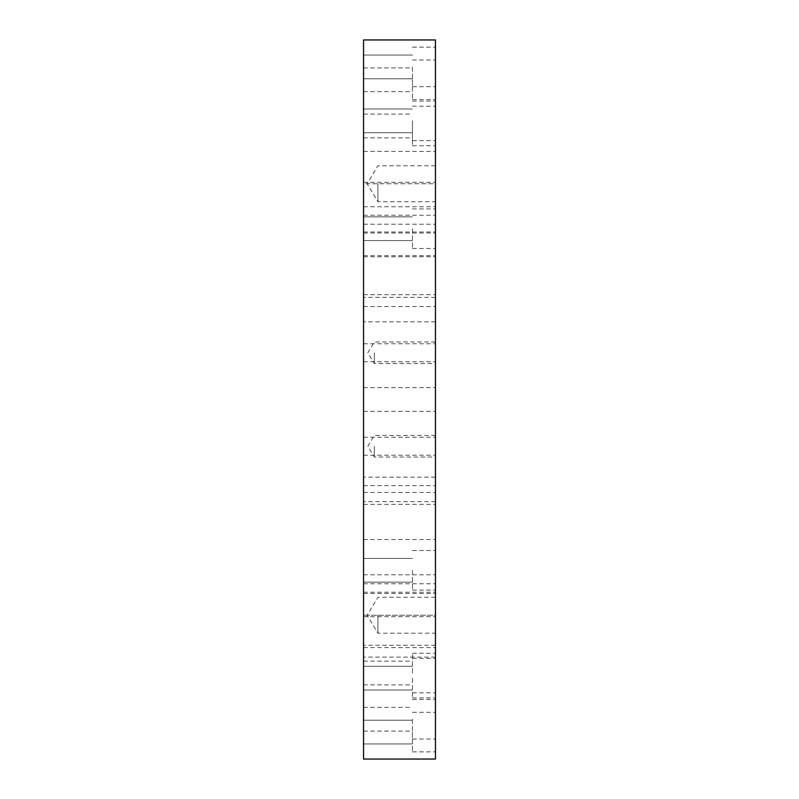 <?xml version="1.0" encoding="UTF-8"?>
<svg xmlns="http://www.w3.org/2000/svg" width="799" height="799" viewBox="0 0 799 799"><rect width="100%" height="100%" fill="white"/><g stroke="black" fill="none" stroke-linecap="round" stroke-linejoin="round"><path stroke-width="0.6" stroke-dasharray="4 3" d="M363.545 566.521L363.545 593.487L363.545 566.521M363.545 243.845L363.545 231.98L363.545 243.845M363.545 604.444L363.545 616.668L363.545 604.444M363.545 194.557L363.545 182.332L363.545 194.557M363.545 219.725L363.545 224.219L363.545 219.725M363.545 579.275L363.545 583.769L363.545 579.275M363.545 399.5L363.545 411.365L363.545 399.5M363.545 300.624L363.545 306.556L363.545 300.624M363.545 651.185L363.545 657.118L363.545 651.185M363.545 228.714L363.545 240.579L363.545 228.714M363.545 570.286L363.545 582.151L363.545 570.286M363.545 309.613L363.545 321.837L363.545 309.613M363.545 489.387L363.545 501.612L363.545 489.387M363.545 512.588L363.545 539.555L363.545 512.588M363.545 244.893L363.545 256.759L363.545 244.893M363.545 678.151L363.545 690.016L363.545 678.151M363.545 732.084L363.545 743.949L363.545 732.084M363.545 120.849L363.545 132.714L363.545 120.849M363.545 66.916L363.545 55.051L363.545 66.916M363.545 183.77L363.545 647.59L363.545 183.77L435.455 183.77L435.455 615.23L435.455 151.41L435.455 183.77L363.545 183.77M363.545 759.05L363.545 39.95L435.455 39.95L435.455 759.05L363.545 759.05M363.545 79.76L363.545 91.625L363.545 79.76M363.545 125.982L363.545 137.847L363.545 125.982M363.545 673.018L363.545 684.883L363.545 673.018M363.545 719.24L363.545 731.105L363.545 719.24M363.545 498.376L363.545 504.309L363.545 498.376M363.545 352.759L363.545 361.747L363.545 352.759M363.545 446.242L363.545 455.23L363.545 446.242M435.455 566.521L435.455 593.487L435.455 566.521M435.455 243.845L435.455 231.98L435.455 243.845M435.455 604.444L435.455 616.668L435.455 604.444M435.455 194.557L435.455 182.332L435.455 194.557M435.455 579.275L435.455 583.769L435.455 579.275M435.455 219.725L435.455 224.219L435.455 219.725M435.455 399.5L435.455 411.365L435.455 399.5M435.455 498.376L435.455 504.309L435.455 498.376M435.455 651.185L435.455 657.118L435.455 651.185M435.455 228.714L435.455 248.489L435.455 228.714M435.455 570.286L435.455 590.062L435.455 570.286M435.455 309.613L435.455 321.837L435.455 309.613M435.455 489.387L435.455 501.612L435.455 489.387M435.455 446.242L435.455 457.028L435.455 446.242M435.455 352.759L435.455 363.545L435.455 352.759M435.455 300.624L435.455 306.556L435.455 300.624M435.455 244.893L435.455 256.759L435.455 244.893M435.455 719.24L435.455 739.015L435.455 719.24M435.455 673.018L435.455 653.242L435.455 673.018M435.455 125.982L435.455 145.758L435.455 125.982M435.455 615.23L435.455 647.59L435.455 597.253L435.455 615.23L363.545 615.23L435.455 615.23M435.455 66.916L435.455 86.692L435.455 66.916M435.455 120.849L435.455 140.624L435.455 120.849M435.455 732.084L435.455 751.859L435.455 732.084M435.455 678.151L435.455 697.926L435.455 678.151M435.455 512.588L435.455 485.622L435.455 512.588M435.455 79.76L435.455 99.535L435.455 79.76M412.444 678.151L412.444 697.926L412.444 678.151M412.444 732.084L412.444 751.859L412.444 732.084M412.444 120.849L412.444 140.624L412.444 120.849M412.444 66.916L412.444 86.692L412.444 66.916M412.444 79.76L412.444 99.535L412.444 79.76M412.444 125.982L412.444 145.758L412.444 125.982M412.444 673.018L412.444 653.242L412.444 673.018M412.444 719.24L412.444 739.015L412.444 719.24M374.332 352.759L374.332 363.545L374.332 352.759M374.332 446.242L374.332 457.028L374.332 446.242M412.444 570.286L412.444 590.062L412.444 570.286M412.444 228.714L412.444 248.489L412.444 228.714M377.927 615.23L377.927 633.207L377.927 615.23M377.927 183.77L377.927 201.748L377.927 183.77M363.545 539.555L435.455 539.555M363.545 485.622L435.455 485.622L363.545 485.622M363.545 256.759L435.455 256.759L363.545 256.759M363.545 233.028L435.455 233.028L363.545 233.028M363.545 690.016L412.444 690.016L363.545 690.016M363.545 666.286L412.444 666.286L363.545 666.286M412.444 697.926L435.455 697.926L412.444 697.926M412.444 658.376L435.455 658.376L412.444 658.376M363.545 743.949L412.444 743.949L363.545 743.949M363.545 720.219L412.444 720.219L363.545 720.219M412.444 751.859L435.455 751.859L412.444 751.859M412.444 712.309L435.455 712.309L412.444 712.309M363.545 132.714L412.444 132.714L363.545 132.714M363.545 108.984L412.444 108.984L363.545 108.984M412.444 140.624L435.455 140.624L412.444 140.624M412.444 101.074L435.455 101.074L412.444 101.074M363.545 78.781L412.444 78.781L363.545 78.781M363.545 55.051L412.444 55.051L363.545 55.051M412.444 86.692L435.455 86.692L412.444 86.692M412.444 47.141L435.455 47.141L412.444 47.141M363.545 151.41L435.455 151.41M363.545 647.59L435.455 647.59M363.545 91.625L412.444 91.625M363.545 67.895L412.444 67.895M412.444 99.535L435.455 99.535M412.444 59.985L435.455 59.985M363.545 137.847L412.444 137.847M363.545 114.117L412.444 114.117M412.444 145.758L435.455 145.758M412.444 106.207L435.455 106.207M363.545 684.883L412.444 684.883M363.545 661.153L412.444 661.153M412.444 692.793L435.455 692.793M412.444 653.242L435.455 653.242M363.545 731.105L412.444 731.105M363.545 707.375L412.444 707.375M412.444 739.015L435.455 739.015M412.444 699.465L435.455 699.465M363.545 306.556L435.455 306.556L363.545 306.556M363.545 294.691L435.455 294.691L363.545 294.691M363.545 504.309L435.455 504.309L363.545 504.309M363.545 492.444L435.455 492.444L363.545 492.444M363.545 361.747L435.455 361.747M363.545 343.77L435.455 343.77M363.545 455.23L435.455 455.23M363.545 437.253L435.455 437.253M435.455 341.972L374.332 341.972L367.85 352.759L374.332 363.545L435.455 363.545M435.455 435.455L374.332 435.455L367.85 446.242L374.332 457.028L435.455 457.028M435.455 477.163L363.545 477.163M435.455 501.612L363.545 501.612M435.455 297.388L363.545 297.388M435.455 321.837L363.545 321.837M363.545 582.151L412.444 582.151L363.545 582.151M363.545 558.421L412.444 558.421L363.545 558.421M412.444 590.062L435.455 590.062L412.444 590.062M412.444 550.511L435.455 550.511L412.444 550.511M363.545 240.579L412.444 240.579L363.545 240.579M363.545 216.849L412.444 216.849L363.545 216.849M412.444 248.489L435.455 248.489L412.444 248.489M412.444 208.939L435.455 208.939L412.444 208.939M435.455 645.252L363.545 645.252M435.455 657.118L363.545 657.118M363.545 411.365L435.455 411.365M363.545 387.635L435.455 387.635M363.545 224.219L435.455 224.219L363.545 224.219M363.545 215.231L435.455 215.231L363.545 215.231M363.545 583.769L435.455 583.769L363.545 583.769M363.545 574.781L435.455 574.781L363.545 574.781M435.455 597.253L377.927 597.253L367.121 615.23L377.927 633.207L435.455 633.207M435.455 165.793L377.927 165.793L367.121 183.77L377.927 201.748L435.455 201.748M363.545 206.781L435.455 206.781L363.545 206.781M363.545 182.332L435.455 182.332L363.545 182.332M363.545 616.668L435.455 616.668L363.545 616.668M363.545 592.219L435.455 592.219L363.545 592.219M363.545 255.71L435.455 255.71M363.545 231.98L435.455 231.98M363.545 593.487L435.455 593.487"/><path stroke-width="1.2" d="M363.545 39.95L363.545 759.05L435.455 759.05L435.455 39.95L363.545 39.95"/></g></svg>
